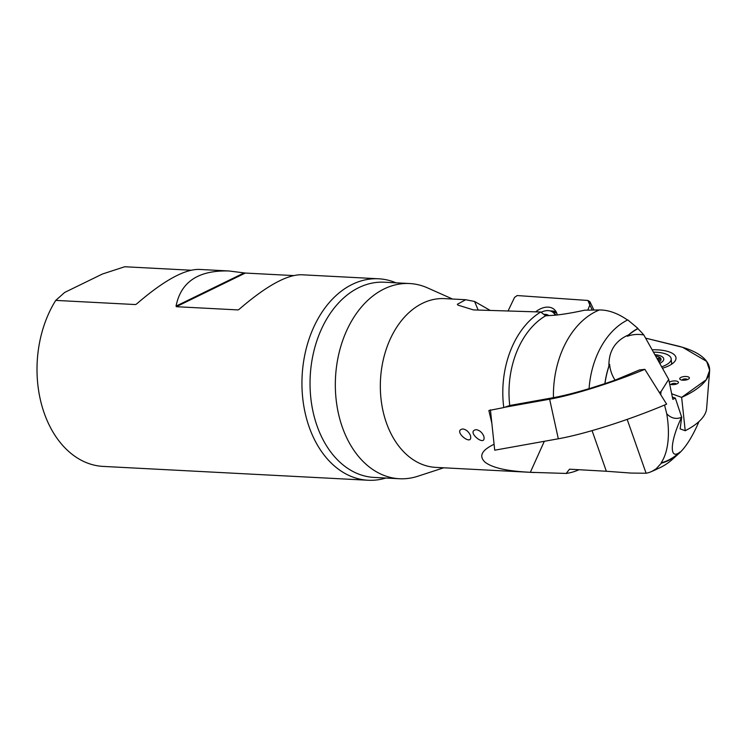 <?xml version="1.0" encoding="UTF-8"?>
<svg xmlns="http://www.w3.org/2000/svg" width="747" height="747" viewBox="0 0 747 747"><rect width="100%" height="100%" fill="white"/><g stroke="black" fill="none" stroke-linecap="round" stroke-linejoin="round"><path stroke-width="1.12" d="M509.753 405.509A80.116 56.651 93 0 1 545.599 315.794L554.526 315.243C562.967 314.431 573.014 312.741 584.668 310.182L599.383 309.968A85.494 60.451 93 0 0 553.443 397.656L509.753 405.509L503.767 407.573L488.865 410.523L491.769 422.849M604.874 383.687A70.33 49.732 -87 0 1 608.917 366.077C608.656 351.109 615.22 340.716 628.619 334.88A70.33 49.732 -87 0 1 637.938 328.409L627.779 319.903A78.211 55.306 -87 0 0 589.066 388.711L604.977 383.603A82.413 10.822 -19.4 0 0 615.08 380.139L639.441 369.952L644.857 369.335A86.559 11.364 160.6 0 1 549.633 399.206L504.57 407.292M553.443 397.656A82.413 10.822 -19.4 0 0 589.075 388.655M478.173 310.061L474.578 301.471L465.708 299.724L444.558 298.623A84.495 59.751 93 0 0 422.485 303.301A84.495 59.751 93 0 0 380.709 395.611A84.495 59.751 93 0 0 435.744 467.379L534.6 472.543M465.708 299.724L457.369 304.272L457.902 305.112L473.467 309.912L540.735 312.003A84.495 59.751 93 0 0 503.767 407.573M474.578 301.471L490.209 310.425M493.328 444.624C486.008 448.359 476.661 454.353 485.139 462.281C495.513 469.966 516.336 471.506 530.342 472.309L566.17 473.449A84.495 59.751 93 0 0 578.608 469.882M483.795 436.183C482.104 432.429 479.611 430.263 476.306 429.684C464.97 431.056 486.811 448.564 483.795 436.183M470.433 435.482C468.743 431.729 466.249 429.562 462.944 428.983C451.618 430.356 473.449 447.864 470.433 435.482M660.759 394.724A23.036 16.294 93 0 1 661.067 391.512L668.705 379.411L672.823 399.346L675.344 398.123L681.666 417.19A23.036 16.294 93 0 1 666.735 413.735L664.55 405.042M698.884 421.653A70.33 49.732 -87 0 1 698.688 422.232C692.478 436.556 686.035 446.846 679.359 453.112L672.72 459.088A78.211 55.306 -87 0 1 655.511 469.508L655.334 469.2A85.718 42.327 -113.7 0 1 650.263 472.067A85.718 42.327 -113.7 0 1 646.09 473.234L631.084 473.075L606.34 471.254L592.063 430.608M655.511 469.508L661.319 463.196A70.33 49.732 -87 0 0 678.995 453.429L679.359 453.112M698.529 421.971A32.98 8.768 -65.5 0 1 697.726 423.951L698.688 422.232M566.17 473.449L569.531 469.191L606.34 471.254M681.647 397.376L706.26 379.719L709.65 370.307L706.634 361.371L682.665 347.327L645.595 338.139L676.838 345.74A92.899 35.016 174.8 0 1 709.613 371.11A92.899 35.016 174.8 0 1 681.647 397.376L671.665 393.762L681.647 397.376L685.214 430.73L680.134 428.881L681.731 417.097M678.995 453.429L679.985 452.047A32.98 8.768 -65.5 0 1 672.328 446.958A32.98 8.768 -65.5 0 1 681.666 417.19M661.067 391.512A32.98 29.572 -140.1 0 1 659.414 392.558M615.08 380.139A32.98 29.572 -140.1 0 1 609.636 364.349A70.013 49.507 93 0 0 604.977 383.603M609.636 364.349L608.917 366.077M545.599 315.794L540.735 312.003M599.383 309.968A85.728 49.806 68 0 1 627.433 319.987M668.705 379.411L643.839 334.992A32.98 29.572 -140.1 0 0 627.377 336.253L628.619 334.88M452.533 299.033L427.564 287.903A97.736 69.107 93 0 0 409.627 283.533A97.736 69.107 93 0 0 384.098 288.949A97.736 69.107 93 0 0 335.767 395.723A97.736 69.107 93 0 0 399.44 478.743A97.736 69.107 93 0 0 417.732 476.269L443.718 467.799M190.915 270.218L124.702 266.754L102.423 274.018L64.672 292.441L55.745 300.397A100.864 71.32 93 0 0 42.047 406.293A100.864 71.32 93 0 0 103.17 466.408L368.103 480.246A100.864 71.32 93 0 0 385.863 478.033M55.745 300.397L135.534 304.561L136.505 304.048C163.294 280.919 184.051 269.368 198.767 269.396L228.974 270.974C198.478 270.115 180.839 281.834 176.059 306.111L176.339 306.7L238.06 309.921L239.031 309.407C265.82 286.269 286.568 274.719 301.293 274.747L378.626 278.79A100.864 71.32 93 0 0 302.133 375.797A100.864 71.32 93 0 0 368.103 480.246M396.059 282.824A100.864 71.32 93 0 0 378.626 278.79M293.44 275.568L245.287 273.057L228.974 270.974M637.938 328.409L637.882 328.699A85.728 49.806 68 0 1 643.839 334.992M637.882 328.699A70.013 49.507 93 0 0 627.377 336.253M661.319 463.196L661.142 462.879A70.013 49.507 93 0 0 679.985 452.047M661.142 462.879A85.718 42.327 -113.7 0 0 666.735 413.735M530.342 472.309L544.32 441.3M675.344 398.123L672.347 397.03M655.549 355.908A12.41 4.678 174.8 0 1 660.497 358.037A12.41 4.678 174.8 0 1 659.031 362.118M661.665 366.824A22.541 8.497 -5.2 0 0 671.179 358.821A22.541 8.497 -5.2 0 0 653.448 352.145M657.052 358.597L660.497 358.037L660.759 358.625M660.497 358.037L658.583 361.315M658.154 358.028L658.424 361.044M544.619 315.029A10.57 7.059 129.9 0 1 547.486 315.682M548.756 315.598A11.354 7.582 -50.1 0 0 543.853 314.431M555.17 315.206A16.555 11.056 -50.1 0 0 553.097 312.451A16.555 11.056 -50.1 0 0 541.117 312.302M544.834 315.197L545.515 315.729M490.424 409.832L494.71 450.198L558.317 438.788A92.899 12.195 -19.4 0 0 666.632 404.155L644.857 369.335M685.214 430.73A86.559 32.625 -5.2 0 0 706.625 408.46L709.613 371.11M669.686 384.154A4.846 1.83 -5.2 0 0 674.933 384.444A4.846 1.83 -5.2 0 0 678.435 382.539A4.846 1.83 -5.2 0 0 677.277 381.306A4.846 1.83 -5.2 0 0 669.303 382.287M688.22 376.871A4.846 1.83 -5.2 0 0 682.571 376.833A4.846 1.83 -5.2 0 0 679.77 378.972A4.846 1.83 -5.2 0 0 684.719 380.176A4.846 1.83 -5.2 0 0 689.378 378.103A4.846 1.83 -5.2 0 0 688.22 376.871M652.122 349.792A27.424 10.337 174.8 0 1 669.368 351.968A27.424 10.337 174.8 0 1 676.007 358.243A27.424 10.337 174.8 0 1 666.539 366.814A27.424 10.337 174.8 0 1 662.449 368.234M672.561 363.537A26.481 9.982 -5.2 0 0 671.553 362.986M587.908 300.462L517.195 295.551L514.562 297.409L508.053 310.976L514.562 297.409L517.195 295.551L587.908 300.462L589.85 305L587.777 310.126L589.85 305L589.971 301.788L587.908 300.462M557.29 315.019A19.581 13.082 -50.1 0 0 554.797 309.996A19.581 13.082 -50.1 0 0 548.419 307.138A19.581 13.082 -50.1 0 0 535.636 311.844M558.933 438.676L494.71 450.198M409.627 283.533L384.332 282.217A97.736 69.107 93 0 0 358.793 287.632A97.736 69.107 93 0 0 310.472 394.397A97.736 69.107 93 0 0 374.135 477.426L399.44 478.743M244.166 272.888L176.059 306.111M245.287 273.057L176.339 306.7M627.172 419.384L646.09 473.234M659.732 363.387A15.136 5.705 -5.2 0 0 654.839 354.648M658.042 358.121L658.275 360.782M558.317 438.788L549.633 399.206M687.333 379.644A2.652 0.999 -5.2 0 0 686.698 379.131A2.652 0.999 -5.2 0 0 683.813 379.065A2.652 0.999 -5.2 0 0 682.058 380.12M676.39 384.07A2.652 0.999 -5.2 0 0 675.755 383.556A2.652 0.999 -5.2 0 0 672.87 383.491A2.652 0.999 -5.2 0 0 671.123 384.546M592.268 310.061L589.85 305M552.5 312.003A18.442 12.316 129.9 0 1 552.64 312.013A18.442 12.316 129.9 0 1 556.786 313.236M556.319 312.171A18.983 12.671 -50.1 0 0 552.164 310.976A18.983 12.671 -50.1 0 0 550.352 310.985M650.179 472.095A85.756 85.756 0 0 0 657.892 468.612M671.665 364.181L671.179 358.821M556.282 315.113L553.097 312.451M589.971 301.788L593.921 310.033"/></g></svg>
